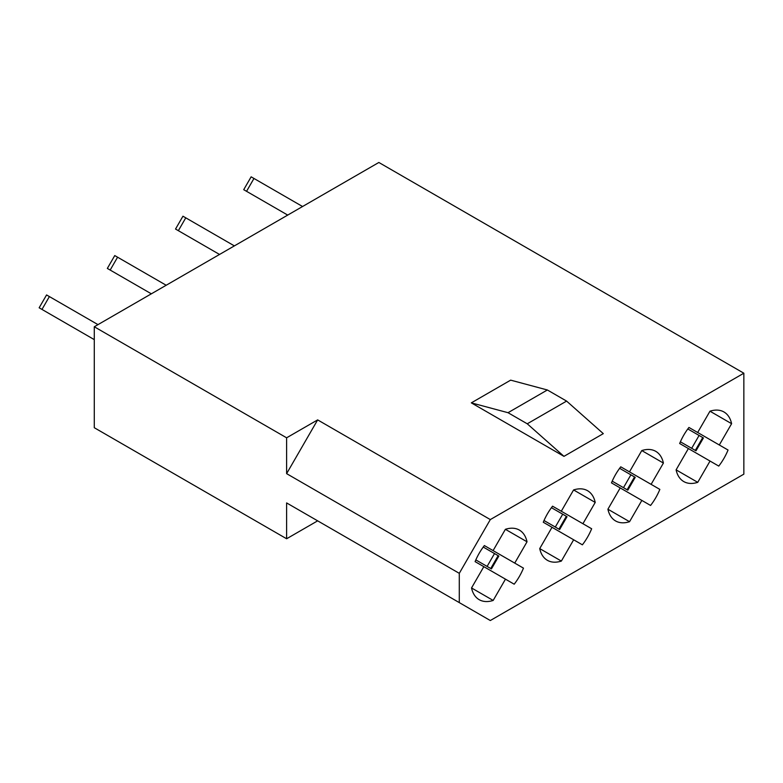 <?xml version="1.0" encoding="UTF-8"?>
<svg xmlns="http://www.w3.org/2000/svg" width="783" height="783" viewBox="0 0 783 783"><rect width="100%" height="100%" fill="white"/><g stroke="black" fill="none" stroke-linecap="round" stroke-linejoin="round"><path stroke-width="1.17" d="M471.317 402.863L510.663 380.147L547.366 389.983L566.598 401.092L603.302 433.635L563.966 456.352L471.317 402.863L508.02 412.7L527.253 423.799L563.966 456.352M317.653 419.894L286.617 437.805L286.617 473.646L317.653 419.894L490.315 519.579L459.288 573.332L459.288 602.607L286.617 502.921L317.653 520.842L286.617 538.763L286.617 502.921M286.617 437.805L94.283 326.765L378.855 162.472L743.85 373.207L490.315 519.579M523.465 568.135L484.364 545.565A40.178 23.196 120 0 0 475.095 561.626L514.196 584.196A40.178 23.196 120 0 0 523.465 568.135L514.734 563.094L527.028 541.797A40.178 23.196 120 0 0 519.374 530.081A40.178 23.196 120 0 0 505.387 529.308L493.094 550.606L484.364 545.565L514.734 563.094M505.387 529.308L527.028 541.797M483.825 566.667L471.532 587.955L493.173 600.444L505.466 579.156M591.654 528.76L552.563 506.19A40.178 23.196 120 0 0 543.285 522.251L582.386 544.821A40.178 23.196 120 0 0 591.654 528.76L582.924 523.719L595.217 502.432A40.178 23.196 120 0 0 587.563 490.706A40.178 23.196 120 0 0 573.587 489.943L561.294 511.23L552.563 506.19L582.924 523.719M573.587 489.943L595.217 502.432M552.015 527.292L539.722 548.589L561.362 561.078L573.655 539.781M659.844 489.395L620.753 466.825A40.178 23.196 120 0 0 611.474 482.886L650.575 505.456A40.178 23.196 120 0 0 659.844 489.395L651.113 484.354L663.407 463.066A40.178 23.196 120 0 0 655.753 451.341A40.178 23.196 120 0 0 641.776 450.568L629.483 471.865L620.753 466.825L651.113 484.354M641.776 450.568L663.407 463.066M620.205 487.926L607.911 509.214L629.552 521.703L641.845 500.415M728.043 450.029L688.942 427.449A40.178 23.196 120 0 0 679.664 443.511L718.765 466.091A40.178 23.196 120 0 0 728.043 450.029L719.313 444.989L731.606 423.691A40.178 23.196 120 0 0 723.942 411.966A40.178 23.196 120 0 0 709.966 411.202L697.673 432.49L688.942 427.449L719.313 444.989M709.966 411.202L731.606 423.691M688.394 448.551L676.101 469.849L697.741 482.338L710.034 461.05M459.288 602.607L490.315 620.528L743.85 474.155L743.85 373.207M94.283 326.765L94.283 427.714L286.617 538.763M459.288 573.332L286.617 473.646M471.532 587.955A40.178 23.196 120 0 0 479.186 599.68A40.178 23.196 120 0 0 493.173 600.444M607.911 509.214A40.178 23.196 120 0 0 615.575 520.94A40.178 23.196 120 0 0 629.552 521.703M539.722 548.589A40.178 23.196 120 0 0 547.376 560.305A40.178 23.196 120 0 0 561.362 561.078M676.101 469.849A40.178 23.196 120 0 0 683.765 481.565A40.178 23.196 120 0 0 697.741 482.338M508.02 412.7L547.366 389.983M527.253 423.799L566.598 401.092M254.279 195.779L243.719 189.682L251.137 176.831L302.561 206.516M694.678 450.039L695.999 450.802L703.418 437.951L687.817 428.947M243.719 189.682L287.723 215.09M695.999 450.802L680.398 441.798M699.092 435.456L691.673 448.307M186.09 235.145L175.529 229.047L182.948 216.206L234.371 245.891M626.488 489.404L627.809 490.168L635.228 477.327L619.627 468.312M175.529 229.047L219.534 254.455M627.809 490.168L612.208 481.163M630.902 474.821L623.483 487.672M117.9 274.51L107.34 268.422L114.758 255.571L166.182 285.257M558.289 528.779L559.62 529.543L567.039 516.692L551.438 507.687M107.34 268.422L151.344 293.821M559.62 529.543L544.019 520.529M562.713 514.196L555.294 527.047M49.701 313.885L39.15 307.788L46.569 294.946L97.992 324.632M490.099 568.145L491.43 568.908L498.849 556.057L483.248 547.053M39.15 307.788L94.283 339.626M491.43 568.908L475.829 559.904M494.513 553.561L487.104 566.412M702.733 437.56L695.314 450.401M253.966 178.465L246.547 191.316M634.543 476.925L627.124 489.776M185.777 217.831L178.358 230.682M566.344 516.291L558.935 529.142M117.587 257.206L110.168 270.057M498.154 555.666L490.735 568.517M49.398 296.571L41.979 309.422"/></g></svg>
